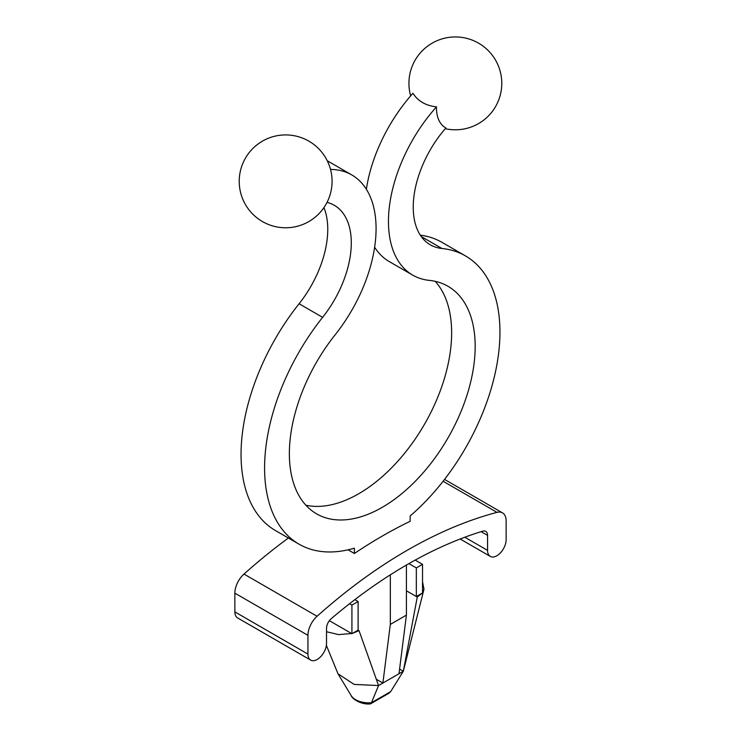 <?xml version="1.0" encoding="UTF-8"?>
<svg xmlns="http://www.w3.org/2000/svg" width="741" height="741" viewBox="0 0 741 741"><rect width="100%" height="100%" fill="white"/><g stroke="black" fill="none" stroke-linecap="round" stroke-linejoin="round"><path stroke-width="1.11" d="M349.548 603.73L351.919 605.101L351.919 633.703L358.116 630.128L359.042 630.665L378.549 685.555L371.454 702.718L370.13 703.95C359.904 704.765 351.512 697.902 351.197 695.623A18.627 10.754 0 0 0 371.454 702.718L390.655 691.64L403.326 671.253L423.982 589.197L422.527 592.328M390.655 691.64L388.997 693.196L370.639 703.802M351.919 605.101L358.116 601.525L358.116 630.128M329.365 620.689L351.919 633.703M359.042 630.665L352.762 633.222M358.116 601.525L354.846 599.636M376.317 679.256L382.884 683.054L378.549 685.555L354.161 684.415L337.998 673.801L326.373 645.346M351.605 633.527L338.646 634.602L326.522 631.74M415.192 560.103L422.527 564.336L422.527 592.939L417.266 597.051L403.326 671.253L382.884 683.054L390.322 624.413L406.42 615.113L398.991 673.754M421.685 593.43L416.331 596.514L417.266 597.051M422.527 581.759L423.982 589.197M421.259 236.555L441.914 248.476A82.232 47.48 120 0 1 430.271 244.799A82.232 47.48 120 0 1 445.906 127.943A43.339 25.018 -60 0 1 436.486 106.871A117.263 67.7 120 0 0 412.746 275.143A117.263 67.7 120 0 0 429.354 280.385A131.389 75.86 -60 0 1 447.962 286.267A131.389 75.86 -60 0 1 447.962 437.977A131.389 75.86 -60 0 1 316.574 513.837A131.389 75.86 -60 0 1 335.182 334.756A117.263 67.7 120 0 0 351.79 174.932L328.254 161.334A117.263 67.7 120 0 0 327.272 160.788M351.79 174.932A117.263 67.7 120 0 0 330.514 169.439M441.914 248.476A166.429 96.089 -60 0 1 465.478 255.923A166.429 96.089 -60 0 1 495.59 371.287A166.429 96.089 -60 0 1 410.144 515.986L410.144 521.303A482.882 278.792 120 0 0 354.393 553.49L354.393 548.164A166.429 96.089 -60 0 1 299.058 544.181A166.429 96.089 -60 0 1 322.622 317.343A82.232 47.48 120 0 0 334.265 205.266A82.232 47.48 120 0 0 327.04 202.358M299.058 544.181L275.522 530.593A166.429 96.089 -60 0 1 299.086 303.754A82.232 47.48 120 0 0 323.937 207.591M436.486 106.871C425.751 105.657 417.905 101.128 412.95 93.283A117.263 67.7 120 0 0 366.369 189.261M374.631 247.216A117.263 67.7 120 0 0 389.21 261.554L412.746 275.143M506.14 539.661L506.14 520.904A17.515 10.115 120 0 0 502.518 512.883A17.515 10.115 120 0 0 497.016 512.374A482.882 278.792 120 0 0 317.065 616.271A17.515 10.115 120 0 0 307.941 635.333L307.941 654.09A13.143 7.586 120 0 0 310.664 660.101A13.143 7.586 120 0 0 320.788 656.582A13.143 7.586 120 0 0 326.522 643.364L326.522 628.34A8.762 5.057 -60 0 1 331.292 618.633A465.367 268.677 -60 0 1 482.789 531.158A8.762 5.057 -60 0 1 485.744 531.362A8.762 5.057 -60 0 1 487.559 535.363L487.559 550.387A13.143 7.586 120 0 0 490.283 556.398A13.143 7.586 120 0 0 500.407 552.879A13.143 7.586 120 0 0 506.14 539.661M288.388 538.022A482.882 278.792 120 0 0 243.984 574.071A17.515 10.115 120 0 0 234.86 593.143L234.86 611.89A13.143 7.586 120 0 0 237.583 617.911L310.664 660.101M348.048 549.822L354.393 553.49M435.134 281.311A131.389 75.86 -60 0 1 424.426 424.389A131.389 75.86 -60 0 1 305.866 505.205M420.277 235.11A166.429 96.089 -60 0 1 441.942 242.335L465.478 255.923M399.584 669.095L403.326 671.253M390.322 574.84L390.322 624.413M406.42 565.05L406.42 615.113M422.527 564.336L416.331 567.912L416.331 596.514L406.42 590.799M416.331 567.912L408.902 563.623M299.086 303.754L322.622 317.343M464.802 537.244L487.559 550.387M481.15 531.668L487.559 535.363M234.86 611.89L307.941 654.09M234.86 593.143L307.941 635.333M243.984 574.071L317.065 616.271M443.109 481.252L497.016 512.374M262.434 221.55A46.424 46.424 0 0 0 332.07 181.341A46.424 46.424 0 0 0 262.434 141.142A46.424 46.424 0 0 0 262.434 221.55M490.283 556.398L460.152 539.003M502.518 512.883L444.535 479.408M445.267 128.684A46.424 46.424 0 0 0 478.566 43.163A46.424 46.424 0 0 0 410.653 95.895M351.197 695.623L337.998 673.801"/></g></svg>
